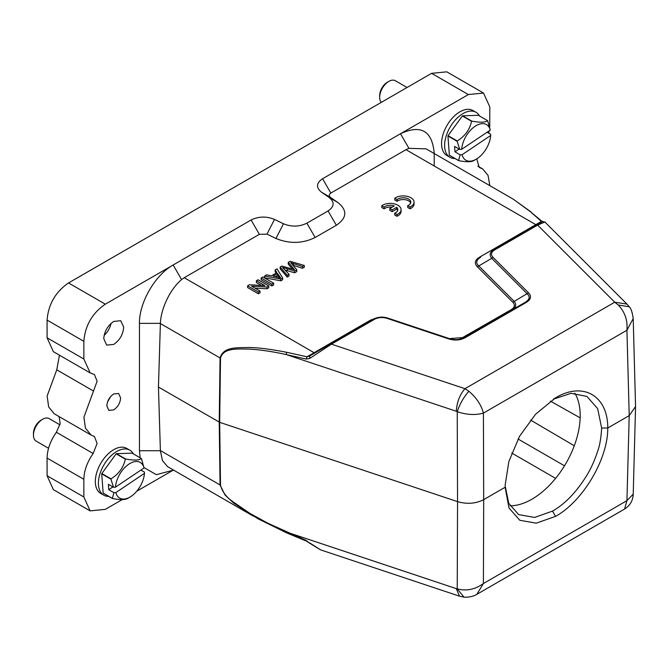 <?xml version="1.0" encoding="UTF-8"?>
<svg xmlns="http://www.w3.org/2000/svg" width="669" height="669" viewBox="0 0 669 669"><rect width="100%" height="100%" fill="white"/><g stroke="black" fill="none" stroke-linecap="round" stroke-linejoin="round"><path stroke-width="1" d="M394.785 198.241L397.102 199.579A7.585 4.382 180 0 1 405.573 197.991A7.585 4.382 180 0 1 410.816 202.155A7.585 4.382 180 0 1 407.689 205.692L410.005 207.03A10.829 6.255 0 0 0 414.069 202.155A10.829 6.255 0 0 0 406.827 196.251A10.829 6.255 0 0 0 394.785 198.241L394.785 200.014L397.102 201.352A7.585 4.382 180 0 1 404.829 199.646A7.585 4.382 180 0 1 410.657 203.042M397.102 199.579L397.102 201.352M407.689 205.692L407.689 207.465L410.005 208.803A10.829 6.255 0 0 0 414.069 203.92L414.069 202.155M410.005 207.03L410.005 208.803M389.81 208.527L392.185 209.907L396.658 207.323A7.585 4.382 180 0 1 397.821 209.656A7.585 4.382 180 0 1 394.702 213.194L397.018 214.532A10.829 6.255 0 0 0 401.074 209.656A10.829 6.255 0 0 0 393.832 203.752A10.829 6.255 0 0 0 381.79 205.743L384.106 207.081A7.585 4.382 180 0 1 394.284 205.952L389.81 208.527L389.81 210.3L392.185 211.672L396.658 209.096A7.585 4.382 180 0 1 397.67 210.543M392.185 209.907L392.185 211.672M396.658 207.323L396.658 209.096M394.702 213.194L394.702 214.966L397.018 216.304A10.829 6.255 0 0 0 401.074 211.421L401.074 209.656M397.018 214.532L397.018 216.304M381.79 205.743L381.79 207.515L384.106 208.853A7.585 4.382 180 0 1 392.143 207.181M384.106 207.081L384.106 208.853M288.255 262.34L294.485 269.64L281.841 266.045L280.152 267.023L287.235 275.319L289 274.298L282.519 267.391L294.678 271.02L296.793 269.799L290.689 262.674L302.497 266.505L304.295 265.468L290.053 261.311L288.255 262.34L288.255 264.113L292.42 269.038M304.295 265.468L304.295 267.232L302.497 268.277L292.972 265.233M280.152 267.023L280.152 268.796L287.235 277.083L289 276.063L289 274.298M287.235 275.319L287.235 277.083M285.086 270.084L294.678 272.793L296.793 271.564L296.793 269.799M294.678 271.02L294.678 272.793M302.497 266.505L302.497 268.277M275.344 276.657L277.593 275.352L279.282 278.011M277.593 273.588L280.612 277.836L273.094 276.18L277.593 273.588L277.593 275.352M275.16 269.908L276.941 272.626L271.397 275.829L266.605 274.85L264.606 276.004L280.754 279.057L282.644 277.961L277.016 268.829L275.16 269.908L275.16 271.681L276.105 273.111M282.644 277.961L282.644 279.734L280.754 280.829L264.606 277.769L264.606 276.004M280.754 279.057L280.754 280.829M273.629 283.171L262.9 276.983L261.144 277.995L261.144 279.767L271.865 285.956L273.629 284.944L273.629 283.171L271.865 284.191L271.865 285.956M261.144 277.995L271.865 284.191M256.386 280.746L264.815 285.613L249.412 284.768L247.614 285.814L258.334 292.002L260.024 291.032L251.603 286.165L266.99 287.009L268.787 285.964L258.067 279.776L256.386 280.746L256.386 282.51L261.428 285.429M268.787 285.964L268.787 287.737L266.99 288.774L254.981 288.122M247.614 285.814L247.614 287.578L258.334 293.766L260.024 292.796L260.024 291.032M258.334 292.002L258.334 293.766M266.99 287.009L266.99 288.774M574.838 393.188A68.246 39.404 -60 0 1 531.939 499.199A68.246 39.404 -60 0 1 510.021 505.772M505.128 485.686L508.741 503.314L518.676 514.62L534.606 517.446L552.544 511.091C565.163 503.882 576.619 491.916 586.922 475.199C591.162 468.191 594.741 460.205 597.651 451.249C599.75 445.587 601.08 437.852 601.64 428.06L597.668 408.65L586.914 396.416L571.025 393.33L553.38 399.176M455.02 158.528A25.999 15.011 -60 0 1 450.003 157.315L446.942 155.551A25.999 15.011 -60 0 1 442.686 135.682A25.999 15.011 -60 0 1 458.432 112.743A25.999 15.011 -60 0 1 472.941 110.519L476.002 112.283A25.999 15.011 -60 0 1 479.564 116.021M450.003 157.315A25.999 15.011 -60 0 1 445.746 137.454A25.999 15.011 -60 0 1 461.501 114.516A25.999 15.011 -60 0 1 476.002 112.283M454 127.478A19.928 11.507 -60 0 1 456.015 124.702M462.605 115.804L471.796 121.114C480.074 122.678 485.318 122.519 487.525 120.621L478.335 115.311L462.605 115.804A24.912 14.383 120 0 0 462.48 115.888A24.912 14.383 120 0 0 462.354 115.98L448.046 135.673A24.912 14.383 120 0 0 447.946 135.999L449.367 155.2A24.912 14.383 120 0 0 449.509 155.35L458.7 160.66C466.912 162.224 472.155 162.065 474.43 160.167M447.946 135.999L457.136 141.301L459.745 149.413L454.586 146.427L454.987 151.838L460.147 154.823L458.558 160.501L449.367 155.2M457.136 141.301A24.912 14.383 -60 0 1 457.245 140.975L448.046 135.673M462.354 115.98L471.545 121.281C469.814 129.535 465.047 136.1 457.245 140.975M487.525 120.621A24.912 14.383 -60 0 1 487.668 120.771L490.277 130.095L461.677 149.312L459.745 149.413M487.099 132.228L490.686 134.293L490.678 135.498L462.078 154.723A20.58 11.883 120 0 0 476.177 159.214A20.58 11.883 120 0 0 477.373 158.469A20.58 11.883 120 0 0 490.678 135.498M460.147 154.823L462.078 154.723M459.126 149.053L454.987 151.838M490.277 130.095A20.58 11.883 120 0 0 474.99 126.349A20.58 11.883 120 0 0 461.677 149.312M59.909 424.815L49.138 418.602A12.995 7.501 120 0 0 42.64 419.246A12.995 7.501 120 0 0 41.888 419.714A12.995 7.501 120 0 0 33.45 435.168A12.995 7.501 120 0 0 36.143 441.114L48.553 448.28M33.45 435.168L33.45 433.395A10.829 6.255 -60 0 1 40.483 420.517A10.829 6.255 -60 0 1 41.11 420.132L42.64 419.246M129.786 450.153L126.725 448.381A25.999 15.011 120 0 0 112.216 450.613A25.999 15.011 120 0 0 96.461 473.543A25.999 15.011 120 0 0 100.726 493.413L103.787 495.177A25.999 15.011 -60 0 1 99.53 475.316A25.999 15.011 -60 0 1 115.285 452.378A25.999 15.011 -60 0 1 129.786 450.153A25.999 15.011 -60 0 1 133.348 453.883M107.784 465.34A19.928 11.507 -60 0 1 109.8 462.563M108.804 496.398A25.999 15.011 -60 0 1 103.787 495.177M116.389 453.674L125.58 458.976C133.859 460.548 139.102 460.381 141.31 458.482L132.119 453.172L116.389 453.674A24.912 14.383 120 0 0 116.264 453.758A24.912 14.383 120 0 0 116.138 453.841L101.83 473.535A24.912 14.383 120 0 0 101.73 473.861L103.151 493.061A24.912 14.383 120 0 0 103.294 493.212L112.484 498.522C120.696 500.094 125.939 499.927 128.214 498.029M101.73 473.861L110.92 479.163L113.529 487.275L108.361 484.289L108.771 489.7L113.931 492.685L112.342 498.363L103.151 493.061M110.92 479.163A24.912 14.383 -60 0 1 111.021 478.845L101.83 473.535M116.138 453.841L125.329 459.143C123.598 467.397 118.831 473.961 111.021 478.845M141.31 458.482A24.912 14.383 -60 0 1 141.452 458.641L144.061 467.957L115.461 487.174L113.529 487.275M140.883 470.09L144.471 472.155L144.462 473.368L115.862 492.585A20.58 11.883 120 0 0 129.962 497.075A20.58 11.883 120 0 0 131.157 496.331A20.58 11.883 120 0 0 144.462 473.368M113.931 492.685L115.862 492.585M112.91 486.915L108.771 489.7M144.061 467.957A20.58 11.883 120 0 0 128.766 464.211A20.58 11.883 120 0 0 115.461 487.174M464.219 337.502L449.443 338.623L388.028 318.176C382.827 316.462 377.901 316.838 373.243 319.314L374.314 319.406C378.202 317.315 382.509 316.989 387.259 318.419L448.665 338.89C454.861 340.738 460.406 340.32 465.315 337.628L526.311 302.413C531.019 299.428 531.755 296.225 528.502 292.805L493.045 257.348C490.528 254.613 491.088 252.121 494.751 249.88L537.633 225.11L536.555 225.001L493.404 249.93M480.434 257.406L480.626 257.289C476.177 260.032 475.525 262.884 478.686 265.836L514.135 301.284C516.769 304.546 516.125 307.389 512.186 309.831L511.108 309.722C514.779 307.464 515.339 304.972 512.814 302.246L477.357 266.797C474.104 263.285 474.831 260.082 479.548 257.189L541.38 221.431L542.835 221.38M527.155 293.75C530.333 296.727 529.689 299.57 525.215 302.279L526.311 302.413M494.751 249.872L493.663 249.771C489.783 252.213 489.131 255.056 491.732 258.318L493.045 257.348M468.869 391.231C463.65 397.202 459.77 404.009 457.228 411.669L456.291 411.251C456.885 402.203 459.77 394.677 464.955 388.681L614.736 302.204L626.978 304.111L544.901 222.016L537.633 225.11L614.736 302.204L618.248 304.989C624.888 311.955 627.781 320.367 626.928 330.243L483.403 413.108C481.304 404.996 476.462 397.704 468.869 391.231L464.955 388.681L331.423 344.167L309.755 358.417L309.714 355.967L373.235 319.297M388.028 318.176L387.259 318.419L388.028 318.176M449.443 338.623L448.665 338.89L449.443 338.623M464.227 337.519L525.224 302.304L464.227 337.519L465.315 337.628M512.814 302.246L528.502 292.805M505.128 485.226L508.858 461.543L519.529 436.313L535.585 414.22L555.554 397.854C583.025 381.205 607.954 395.772 607.77 428.001C608.037 458.884 582.983 501.29 555.554 516.368L536.22 523.166L519.855 520.298L508.984 508.005L505.128 487.258L483.695 499.634L483.403 413.108C475.291 415.349 466.569 414.864 457.228 411.669L457.546 501.625L219.675 422.331L220.511 358.208C223.387 347.169 238.85 349.143 249.872 349.101C261.362 349.895 273.512 351.727 286.315 354.587L306.243 359.069L306.946 356.786L314.112 352.697L315.199 352.806M309.755 358.417L306.243 359.069M309.714 355.967L306.946 356.786L286.758 352.304A2.166 1.029 102.3 0 0 286.315 354.587L456.291 411.251M371.512 320.292L370.434 320.183L375.434 318.243M459.67 339.25L511.108 309.722M462.505 338.497L461.426 338.397M527.172 293.766L491.715 258.309L477.357 266.797M480.643 257.314L479.548 257.189M629.253 306.803L618.248 304.989M542.467 221.765L530.375 211.655L541.38 221.431L541.514 222.141L536.555 225.001L541.514 222.141M635.55 406.509L633.209 318.611L626.928 330.243L629.211 415.625L607.77 428.001L601.64 428.06M476.813 594.356L624.578 509.05L626.928 500.663L483.403 583.527L483.695 499.634C475.751 503.69 467.037 504.359 457.546 501.625L457.236 588.845C466.276 591.304 474.998 589.531 483.403 583.527L476.805 594.356M459.528 596.179L463.993 597.158L457.236 588.845L456.291 588.636L459.478 596.163L320.627 549.885M286.549 532.833L258.025 518.801L233.707 503.105L225.018 495.001L220.059 485.008L219.223 422.131L220.059 358.007C223.454 346.475 236.65 347.888 249.512 347.495C259.028 347.713 271.438 349.31 286.758 352.304M434.206 165.979L434.206 153.201C432.182 130.748 420.952 124.267 400.497 133.741L322.575 178.732L330.846 193.057L405.983 149.68L535.861 224.667L536.948 224.776M330.846 193.057C328.897 194.47 328.788 195.933 330.511 197.447L321.555 192.237L329.089 197.43C334.768 202.08 334.425 206.587 328.069 210.936L306.87 223.178C299.336 226.841 291.533 227.042 283.472 223.764L274.491 219.415C266.429 216.137 258.627 216.33 251.092 220.001L173.154 264.999C155.141 274.909 139.043 302.806 139.461 323.361L139.461 450.73L140.097 457.78M274.491 219.415L266.964 234.142L275.954 238.49C289.46 243.976 302.522 243.65 315.141 237.503L336.34 225.261C346.985 217.977 347.554 210.434 338.054 202.64L330.511 197.447M266.964 234.142L259.363 234.326L251.092 220.001M370.434 320.183L314.112 352.697L184.226 277.71L259.363 234.326M530.375 211.655L513.399 199.262L426.354 148.986M635.55 406.585L629.211 415.625L626.928 500.663L633.217 494.182M107.542 401.969L110.678 396.533M53.361 351.651L47.081 337.786L47.081 320.091C48.352 304.32 55.502 291.935 68.531 282.945L431.597 73.331L468.367 94.555L400.497 133.741L408.926 148.326L405.983 149.68M322.575 178.732C316.22 183.08 315.877 187.588 321.555 192.237M184.226 277.71L181.583 279.583C170.01 289.309 160.911 308.752 160.384 323.361L158.453 387.05L160.384 450.73L162.442 460.573L167.551 466.628L253.325 516.15M158.453 387.05L219.675 422.331L220.511 485.201L160.376 450.546M408.926 148.326L426.145 148.861M106.831 405.891L108.846 410.348L113.722 409.871C117.903 406.978 120.203 402.997 120.621 397.93L118.597 393.464L113.722 393.949C109.54 396.842 107.241 400.823 106.831 405.891M103.762 338.665L106.68 345.112L113.722 344.418C119.768 340.237 123.088 334.492 123.681 327.166L120.763 320.727L113.722 321.421C107.684 325.594 104.364 331.347 103.762 338.665M122.201 499.609L105.301 509.368L90.131 510.873L53.369 489.641L47.081 475.759L47.081 458.064C47.298 449.392 50.401 440.796 56.388 432.274L60.16 423.628L59.115 416.595M90.131 510.873L83.851 496.983L83.851 479.297C84.093 470.608 87.204 462.011 93.158 453.507L97.105 443.447L94.454 436.506L91.043 435.009L85.448 428.152L83.909 417.213L97.122 381.23L94.446 374.565L90.148 372.876L83.851 359.01L83.851 341.324C85.139 325.552 92.28 313.167 105.301 304.178L173.154 264.999L181.583 279.583M54.231 413.76L48.653 406.911L47.139 395.981L56.756 369.815L59.449 355.189M468.367 94.555L483.528 93.058L489.808 106.94L489.741 126.633M431.597 73.331L446.767 71.826L483.528 93.058M489.181 130.823L488.671 133.131M476.78 158.854L479.213 167.426L482.625 168.914L488.044 175.37L489.8 185.622M306.946 541.062L309.346 543.011L306.527 541.154L286.516 532.842M309.346 543.011L320.543 549.843L309.755 542.927M306.243 540.485L267.968 523.275L249.872 513.357L232.519 501.441C226.105 496.883 222.1 491.472 220.511 485.201M286.758 532.842L286.315 531.972L456.291 588.636M173.438 470.031L136.76 491.205M144.061 467.648L156.379 474.672L173.162 470.19M407.061 87.497L395.354 80.74A12.995 7.501 120 0 0 388.856 81.384A12.995 7.501 120 0 0 388.104 81.852A12.995 7.501 120 0 0 379.666 97.298A12.995 7.501 120 0 0 381.288 102.382M379.666 97.298L379.666 95.533A10.829 6.255 -60 0 1 386.699 82.655A10.829 6.255 -60 0 1 387.326 82.262L388.856 81.384M111.062 323.386A14.082 8.128 -60 0 1 104.138 335.378M293.616 268.687L293.616 269.381M287.344 268.988L287.344 270.753M293.448 263.611L293.448 265.384M279.282 276.238L279.282 277.501M574.286 445.763L530.542 420.057M518.057 438.998L564.494 465.808M555.613 478.368L511.701 453.022M374.314 319.406L331.423 344.167L330.344 344.058M160.376 323.553L220.511 358.208M540.56 221.924L541.045 222.409M338.054 202.64L329.089 197.43M336.34 225.261L328.069 210.936M315.141 237.503L306.87 223.178M275.954 238.49L283.472 223.764M160.384 323.361L139.461 323.361M83.851 496.983L47.081 475.759M47.081 458.064L83.851 479.297M93.158 453.507L56.388 432.274M93.518 391.047L56.756 369.815M47.081 337.786L83.851 359.01M47.081 320.091L83.851 341.324M105.301 304.178L68.531 282.945M160.384 450.73L139.461 450.73M553.84 398.883L555.554 397.854M555.554 516.368L552.544 511.091M476.177 159.214L473.786 160.593M129.962 497.075L127.57 498.455M449.25 338.573L387.945 318.135C382.752 316.512 377.918 316.863 373.444 319.197M449.384 338.589C454.393 340.178 459.085 339.961 463.45 337.945M627.087 304.203L629.303 306.828M544.901 222.024L542.517 221.581L536.555 225.001M629.362 306.912L629.362 306.912C631.059 308.501 632.339 312.364 633.2 318.519L633.2 318.519M464.102 597.174C472.381 597.467 476.32 594.599 476.729 594.407L476.729 594.407M531.035 211.939L513.391 199.27M633.209 494.558C632.799 500.847 629.922 505.68 624.578 509.05M633.209 494.516L635.55 407.053M54.264 413.793L91.026 435.026M53.369 351.668L90.131 372.901M482.633 168.906L477.808 166.121M550.428 401.124L580.157 417.866"/></g></svg>
